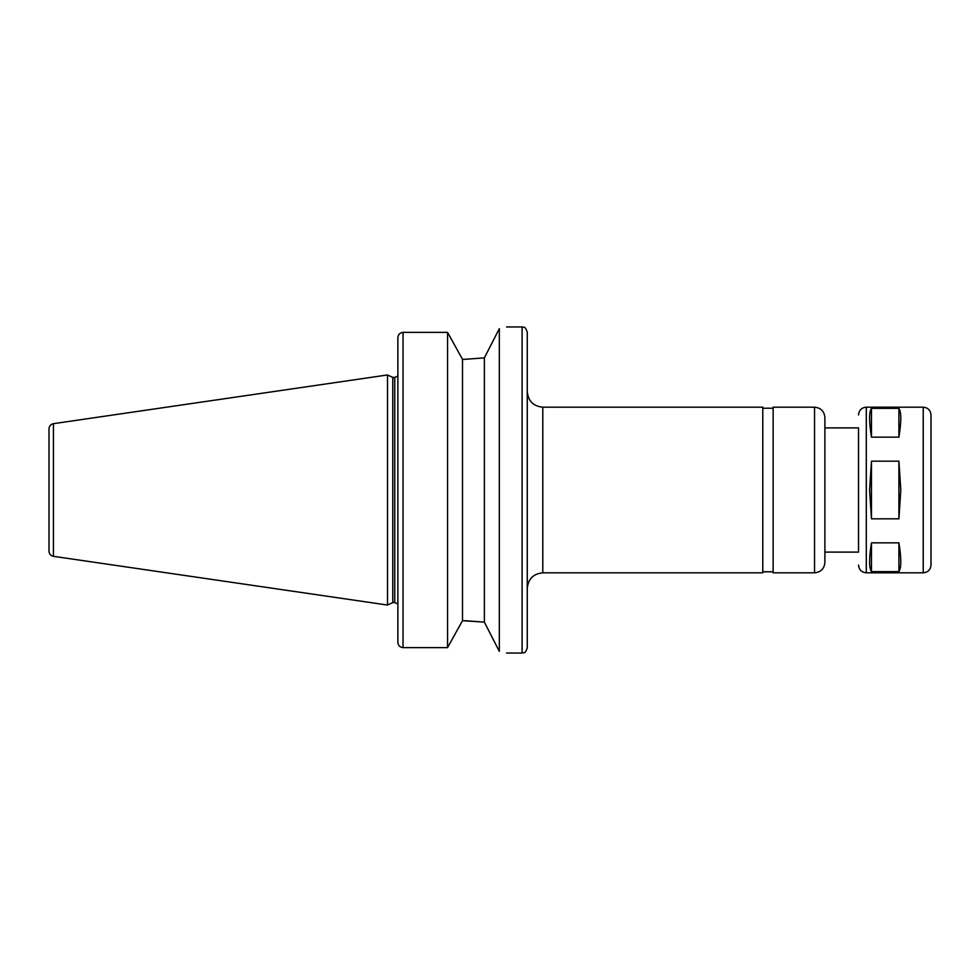 <?xml version="1.0" encoding="UTF-8"?>
<svg xmlns="http://www.w3.org/2000/svg" width="980" height="980" viewBox="0 0 980 980"><rect width="100%" height="100%" fill="white"/><g stroke="black" fill="none" stroke-linecap="round" stroke-linejoin="round"><path stroke-width="1.47" d="M898.905 408.354C901.404 412.017 901.404 421.621 898.905 437.166L898.905 408.354L871.477 408.354C868.978 412.017 868.978 421.621 871.477 437.166L871.477 408.354M871.477 542.834L898.905 542.834C901.404 558.38 901.404 567.984 898.905 571.646L871.477 571.646L871.477 542.834C868.978 558.38 868.978 567.984 871.477 571.646M898.905 571.646L898.905 542.834M898.905 437.166L871.477 437.166M900.792 490L898.905 518.824L871.477 518.824L869.591 490L871.477 461.176L898.905 461.176L900.792 490M871.477 518.824L871.477 461.176M898.905 518.824L898.905 461.176M499.322 328.655C508.963 326.426 508.963 326.426 499.322 328.655L484.377 357.872L464.9 359.317L484.377 357.872L484.377 622.129L499.322 651.345C508.963 653.574 508.963 653.574 499.322 651.345L499.322 328.655M464.9 359.317L462.499 359.317L447.554 332.367L403.037 332.367C399.865 332.735 398.137 334.511 397.868 337.733L397.868 642.268C398.137 645.489 399.865 647.266 403.037 647.633L447.554 647.633L462.499 620.683L484.377 622.129L464.9 620.683M462.499 359.317L462.499 620.683M447.554 332.367L447.554 647.633M542.798 572.822L542.798 407.178L762.783 407.178L762.783 572.822L542.798 572.822C533.365 573.741 528.183 578.911 527.265 588.343M814.539 572.822L814.539 407.178L773.134 407.178L773.134 572.822L814.539 572.822C820.823 572.198 824.278 568.755 824.891 562.459L824.891 490L824.891 552.108L858.541 552.108L858.541 490L858.541 552.108M814.539 407.178C820.823 407.803 824.278 411.245 824.891 417.541L824.891 490L824.891 427.893L858.541 427.893L858.541 490L858.541 427.893M931 490L931 565.056C930.535 569.772 927.95 572.357 923.234 572.822L923.234 407.178C927.95 407.643 930.535 410.228 931 414.944L931 490M53.434 423.679C50.691 424.303 49.208 426.006 49 428.811L49 551.189C49.208 553.994 50.691 555.697 53.434 556.322L387.517 605.04L387.517 374.96L53.434 423.679L53.434 556.322M387.517 374.96L392.784 377.423L392.784 602.577L387.517 605.04M527.265 490L527.265 647.866C524.802 654.946 523.626 652.055 522.095 653.048L522.095 326.952C523.626 327.945 524.802 325.054 527.265 332.134L527.265 490M923.234 407.178L866.295 407.178L866.295 572.822L923.234 572.822M403.037 332.367L403.037 647.633M392.784 377.423L394.756 377.423L394.756 602.577L397.868 603.986M506.562 653.048L522.095 653.048M506.562 326.952L522.095 326.952M762.783 571.781L773.134 571.781M762.783 408.219L773.134 408.219M866.295 572.822C861.579 572.357 858.995 569.772 858.541 565.056M866.295 407.178C861.579 407.643 858.995 410.228 858.541 414.944M392.784 602.577L394.756 602.577M394.756 377.423L397.868 376.014M542.798 407.178C533.365 406.259 528.183 401.09 527.265 391.657"/></g></svg>
